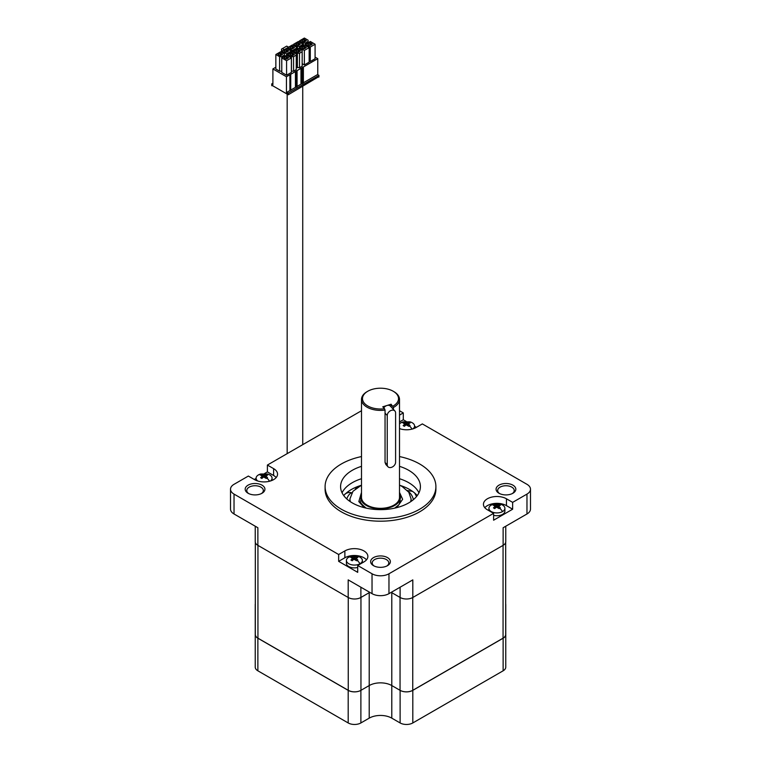 <?xml version="1.0" encoding="UTF-8"?>
<svg xmlns="http://www.w3.org/2000/svg" width="761" height="761" viewBox="0 0 761 761"><rect width="100%" height="100%" fill="white"/><g stroke="black" fill="none" stroke-linecap="round" stroke-linejoin="round"><path stroke-width="1.14" d="M359.687 485.813L358.65 486.174A41.246 23.81 0 0 0 355.054 487.63A41.246 23.81 0 0 0 345.523 493.756L344.895 494.355A41.246 23.81 0 0 0 343.734 495.573M417.266 495.573A41.246 23.81 0 0 0 413.337 491.958L412.586 491.416A41.246 23.81 0 0 0 409.665 489.532A41.246 23.81 0 0 0 405.946 487.63A41.246 23.81 0 0 0 400.096 485.423M360.904 485.423A41.246 23.81 0 0 0 359.991 485.708M399.506 485.138L402.141 486.498L408.771 492.224L411.102 498.988L410.75 501.632M350.25 501.632L349.898 498.988L352.952 491.302L361.494 485.138M266.293 478.469L267.539 477.746L265.751 475.777A12.947 7.467 -60 0 1 267.539 475.197L266.293 474.474A12.947 7.467 120 0 0 264.505 475.064L261.242 474.807L260.633 475.197L262.421 476.262A12.947 7.467 -60 0 0 260.633 477.746L261.87 478.469A12.947 7.467 -60 0 1 263.658 476.985L266.293 478.469M262.421 475.777L262.421 477.965M257.798 481.019A7.981 4.604 180 0 1 256.105 478.174A7.981 4.604 180 0 1 258.436 474.912A7.981 4.604 180 0 1 260.7 473.998L267.463 473.998A7.981 4.604 180 0 1 269.727 474.912A7.981 4.604 180 0 1 272.067 478.174A7.981 4.604 180 0 1 270.364 481.019M265.751 477.965L265.751 475.777M263.03 477.461L262.593 476.338M262.364 475.758L261.87 474.474M265.142 477.461L265.57 476.338M265.798 475.758L266.293 474.474M503.126 670.812A8.98 5.184 0 0 0 505.761 667.14L505.761 634.55A8.98 5.184 180 0 1 503.126 638.222L412.814 690.36A8.98 5.184 180 0 1 400.115 690.36L391.791 685.556A15.962 9.218 0 0 0 369.209 685.556A15.962 9.218 180 0 1 391.791 685.556L391.791 718.146L400.115 722.95A8.98 5.184 0 0 0 412.814 722.95L503.126 670.812L503.126 638.222M369.209 718.146L369.209 685.556L360.885 690.36A8.98 5.184 180 0 1 348.186 690.36L257.874 638.222A8.98 5.184 180 0 1 255.239 634.55L255.239 667.14A8.98 5.184 0 0 0 257.874 670.812L348.186 722.95A8.98 5.184 0 0 0 360.885 722.95L369.209 718.146A15.962 9.218 180 0 1 391.791 718.146M505.685 603.92A8.98 5.184 180 0 1 505.761 604.576A8.98 5.184 180 0 1 505.685 605.223M505.685 633.903A8.98 5.184 180 0 1 505.761 634.55L505.761 604.576M255.315 605.223A8.98 5.184 180 0 1 255.239 604.576L255.239 634.55A8.98 5.184 180 0 1 255.315 633.903M255.239 604.576A8.98 5.184 180 0 1 255.315 603.92M408.819 426.322L410.065 425.608L408.276 423.639A12.947 7.467 -60 0 1 410.065 423.059L408.819 422.336A12.947 7.467 120 0 0 407.03 422.916L403.768 422.669L403.149 423.059L404.947 424.124A12.947 7.467 -60 0 0 403.149 425.608L404.395 426.322A12.947 7.467 -60 0 1 406.184 424.847L408.819 426.322M404.947 423.639L404.947 425.827M400.324 428.881A7.981 4.604 180 0 1 399.506 428.139M399.506 423.925A7.981 4.604 180 0 1 400.961 422.774A7.981 4.604 180 0 1 403.225 421.86L409.989 421.86A7.981 4.604 180 0 1 412.253 422.774A7.981 4.604 180 0 1 414.593 426.027A7.981 4.604 180 0 1 412.89 428.881M408.276 425.827L408.276 423.639M405.556 425.313L405.118 424.2M404.89 423.611L404.395 422.336M407.668 425.313L408.096 424.2M408.324 423.611L408.819 422.336M399.506 456.562A55.401 31.981 180 0 1 419.672 463.982A55.401 31.981 180 0 1 435.901 486.602A55.401 31.981 180 0 1 401.703 516.148A55.401 31.981 180 0 1 341.328 509.214A55.401 31.981 180 0 1 325.099 486.602A55.401 31.981 180 0 1 361.494 456.562M435.901 486.602L435.901 489.209A55.401 31.981 180 0 1 401.703 518.755A55.401 31.981 180 0 1 341.328 511.83A55.401 31.981 180 0 1 325.099 489.209L325.099 486.602M248.067 493.242L248.067 493.242A9.874 5.708 180 0 1 248.067 485.176A9.874 5.708 180 0 1 262.041 485.176A9.874 5.708 180 0 1 262.041 493.242A9.874 5.708 180 0 1 248.067 493.242M261.423 493.566A8.285 4.785 0 0 0 263.335 490.512A8.285 4.785 0 0 0 260.909 487.135A8.285 4.785 0 0 0 251.881 486.098A8.285 4.785 0 0 0 246.773 490.512A8.285 4.785 0 0 0 248.676 493.566M498.959 493.242L498.959 493.242A9.874 5.708 180 0 1 498.959 485.176A9.874 5.708 180 0 1 512.933 485.176A9.874 5.708 180 0 1 512.933 493.242A9.874 5.708 180 0 1 498.959 493.242M512.324 493.566A8.285 4.785 0 0 0 514.227 490.512A8.285 4.785 0 0 0 511.801 487.135A8.285 4.785 0 0 0 502.783 486.098A8.285 4.785 0 0 0 497.665 490.512A8.285 4.785 0 0 0 499.577 493.566M373.518 565.67L373.518 565.67A9.874 5.708 180 0 1 373.518 557.604A9.874 5.708 180 0 1 387.482 557.604A9.874 5.708 180 0 1 387.482 565.67A9.874 5.708 180 0 1 373.518 565.67M386.873 565.994A8.285 4.785 0 0 0 388.785 562.94A8.285 4.785 0 0 0 386.36 559.563A8.285 4.785 0 0 0 377.332 558.526A8.285 4.785 0 0 0 372.215 562.94A8.285 4.785 0 0 0 374.127 565.994M361.494 410.731L267.396 465.057L273.608 468.633A13.47 7.781 180 0 1 277.556 474.132A13.47 7.781 180 0 1 269.242 481.323A13.47 7.781 180 0 1 254.555 479.639L248.352 476.053L234.027 484.319A11.976 6.916 0 0 0 230.516 489.209A11.976 6.916 0 0 0 234.027 494.098L338.655 554.503L344.866 550.926A13.47 7.781 180 0 1 359.544 549.233A13.47 7.781 180 0 1 367.867 556.424A13.47 7.781 180 0 1 363.92 561.922L357.708 565.509L372.034 573.775A11.976 6.916 0 0 0 388.966 573.775L493.604 513.361L487.392 509.784A13.47 7.781 180 0 1 483.444 504.286A13.47 7.781 180 0 1 491.758 497.095A13.47 7.781 180 0 1 506.445 498.778L512.648 502.365L526.973 494.098A11.976 6.916 0 0 0 530.484 489.209A11.976 6.916 0 0 0 526.973 484.319L422.345 423.915L416.134 427.492A13.47 7.781 180 0 1 399.506 428.605M399.506 466.341A39.914 23.039 180 0 1 408.724 470.308A39.914 23.039 180 0 1 420.414 486.602A39.914 23.039 180 0 1 395.777 507.891A39.914 23.039 180 0 1 352.276 502.897A39.914 23.039 180 0 1 340.586 486.602A39.914 23.039 180 0 1 361.494 466.341M418.94 492.795A39.914 23.039 0 0 0 408.724 482.693A39.914 23.039 0 0 0 399.506 478.726M361.494 478.726A39.914 23.039 0 0 0 342.06 492.795M399.506 415.097L403.292 412.909L399.506 410.731M403.292 412.909L403.292 419.758L399.506 421.936M403.292 419.758L406.165 421.413M414.593 426.284L416.41 427.33M400.115 587.216L400.115 597.48A8.98 5.184 180 0 1 400.048 597.442L391.791 592.676A15.962 9.218 0 0 0 391.211 592.362A15.962 9.218 180 0 1 391.791 592.676L400.115 597.48A8.98 5.184 0 0 0 412.814 597.48L503.126 545.342L503.126 527.744L526.973 513.979A11.976 6.916 0 0 0 530.484 509.09L530.484 489.209M512.648 502.365L512.648 509.214L493.604 520.21L493.604 513.361M255.239 526.222L255.239 541.68A8.98 5.184 0 0 0 257.874 545.342L348.186 597.48L348.186 579.882L372.034 593.656A11.976 6.916 0 0 0 388.966 593.656L412.814 579.882L412.814 597.48M512.648 509.214L506.445 505.627A13.47 7.781 0 0 0 484.824 507.701M357.708 565.509L357.708 572.348L338.655 561.352L338.655 554.503M230.516 489.209L230.516 509.09A11.976 6.916 0 0 0 234.027 513.979L257.874 527.744L257.874 545.342M366.488 559.839A13.47 7.781 0 0 0 344.866 557.765L338.655 561.352M254.279 479.468L256.105 478.422M264.524 473.551L267.396 471.896L267.396 465.057M276.176 477.556A13.47 7.781 0 0 0 273.608 475.482L267.396 471.896M503.126 545.342A8.98 5.184 0 0 0 505.761 541.68L505.761 526.222M255.315 542.327L255.315 634.512A8.98 5.184 180 0 0 257.941 638.184L348.253 690.322A8.98 5.184 180 0 0 360.952 690.322L369.209 685.556L369.209 592.676A15.962 9.218 180 0 1 369.789 592.362A15.962 9.218 0 0 0 369.209 592.676L360.952 597.442A8.98 5.184 180 0 1 360.885 597.48L369.209 592.676L369.209 592.029M348.186 597.48A8.98 5.184 0 0 0 360.885 597.48L360.885 587.216M387.244 415.506L387.244 464.79A4.737 3.405 137 0 0 387.948 466.731A4.737 3.405 137 0 0 392.638 466.826A4.737 3.405 137 0 0 395.596 462.203L395.596 412.909A4.737 3.405 137 0 0 394.892 410.978A4.737 3.405 137 0 0 390.203 410.883A4.737 3.405 137 0 0 387.244 415.506L385.047 413.137M394.892 410.978L390.403 406.155A4.737 3.405 137 0 0 383.744 407.877M502.564 511.573A7.981 4.604 180 0 1 491.273 511.573A7.981 4.604 180 0 1 488.933 508.319A7.981 4.604 180 0 1 491.273 505.057A7.981 4.604 180 0 1 493.537 504.143L500.3 504.143A7.981 4.604 180 0 1 502.564 505.057A7.981 4.604 180 0 1 504.895 508.319A7.981 4.604 180 0 1 502.564 511.573A12.975 7.486 -120 0 0 499.758 508.234L500.367 507.891L498.579 505.922A12.947 7.467 -60 0 1 500.367 505.342L499.13 504.619A12.947 7.467 120 0 0 497.342 505.209L494.07 504.952L493.461 505.342L495.249 506.407A12.947 7.467 -60 0 0 493.461 507.891L494.707 508.614A12.947 7.467 -60 0 1 496.495 507.13L499.13 508.614L499.758 508.234M495.249 505.922L495.249 508.11M504.895 508.319L504.895 511.126A7.981 4.604 180 0 1 493.604 515.321M498.579 508.11L498.579 505.922M495.858 507.606L495.43 506.484M495.202 505.903L494.707 504.619M497.97 507.606L498.407 506.484M498.636 505.903L499.13 504.619M505.685 542.327L505.685 634.512A8.98 5.184 180 0 1 503.059 638.184L412.747 690.322A8.98 5.184 180 0 1 400.048 690.322L391.791 685.556L391.791 592.029M399.506 493.851A19.957 11.52 180 0 1 400.457 497.352A19.957 11.52 180 0 1 388.139 507.996A19.957 11.52 180 0 1 366.393 505.504A19.957 11.52 180 0 1 360.543 497.352A19.957 11.52 180 0 1 361.494 493.851M387.948 466.731L385.837 464.457L385.047 462.431L385.047 410.084A19.006 10.977 180 0 1 367.059 407.183A19.006 10.977 180 0 1 361.494 399.43L361.494 497.352A19.006 10.977 0 0 0 367.059 505.114A19.006 10.977 0 0 0 387.777 507.492A19.006 10.977 0 0 0 399.506 497.352L399.506 399.43A19.006 10.977 180 0 1 393.389 407.496L393.389 409.37M393.389 407.496L391.106 404.224L382.754 406.812L384.552 408.743A18.007 10.397 180 0 1 367.763 405.965A18.007 10.397 180 0 1 367.763 391.259A18.007 10.397 180 0 1 393.237 391.259L393.941 391.668A19.006 10.977 180 0 1 399.506 399.43M384.552 408.743L385.047 410.084M361.494 399.43A19.006 10.977 180 0 1 367.059 391.668L367.763 391.259M391.106 404.224L391.106 406.916M393.941 391.668L393.237 391.259A18.007 10.397 180 0 1 392.904 406.155M360.039 563.72A7.981 4.604 180 0 1 348.747 563.72A7.981 4.604 180 0 1 346.407 560.457A7.981 4.604 180 0 1 348.747 557.195A7.981 4.604 180 0 1 351.011 556.281L357.775 556.281A7.981 4.604 180 0 1 360.039 557.195A7.981 4.604 180 0 1 362.379 560.457A7.981 4.604 180 0 1 360.039 563.72A12.975 7.486 -120 0 0 357.232 560.381L357.851 560.039L356.053 558.06A12.947 7.467 -60 0 1 357.851 557.48L356.605 556.767A12.947 7.467 120 0 0 354.816 557.347L351.553 557.09L350.935 557.48L352.724 558.555A12.947 7.467 -60 0 0 350.935 560.039L352.181 560.752A12.947 7.467 -60 0 1 353.97 559.268L356.605 560.752L357.232 560.381M352.724 558.06L352.724 560.248M357.708 567.459A7.981 4.604 180 0 1 348.747 566.526A7.981 4.604 180 0 1 346.407 563.264L346.407 560.457M356.053 560.248L356.053 558.06M353.332 559.744L352.904 558.622M352.676 558.041L352.181 556.767M355.444 559.744L355.882 558.622M356.11 558.041L356.605 556.767M272.895 83.101L271.734 83.919L272.895 84.737L272.895 68.928L275.853 67.215M272.895 68.928L286.44 76.747L286.44 92.557L288.276 93.127L318.754 75.529L317.765 74.464L317.765 58.664L315.083 57.113M318.754 76.671L288.276 94.754L271.905 85.299M310.288 61.517L310.288 47.011L305.494 44.243L310.288 41.475L315.083 44.243L315.083 58.74L310.288 61.517L309.156 60.861M304.362 64.932L304.362 50.435L299.558 47.667L304.362 44.889L309.156 47.667L309.156 62.164L304.362 64.932L302.174 63.677M293.632 52.385L293.632 51.082L298.436 48.314L302.174 50.473L302.174 66.197L299.492 67.748L296.248 67.092M287.706 55.81L287.706 54.507L292.509 51.738L296.248 53.898L296.248 69.622L293.565 71.173L291.377 71.125M286.583 55.163L291.377 57.931L291.377 72.428L286.583 75.196L281.779 72.428L281.779 57.931L286.583 55.163L286.583 53.86L281.779 51.082L281.779 52.385M281.713 71.173L279.591 71.173L275.853 69.013L275.853 54.507L280.657 51.738L284.395 53.898L284.395 55.115L281.713 56.666L281.779 71.125M317.765 58.664L286.44 76.747M286.44 92.557L289.893 90.559L289.893 74.749M303.382 82.778L317.765 74.464M305.494 44.243L305.494 45.546M315.083 44.243L310.288 47.011M303.306 45.508L303.306 42.977L299.558 40.818L299.558 42.121M308.1 42.73L308.1 41.427L305.418 42.977L305.418 45.508M299.558 40.818L304.362 38.05L308.1 40.209L308.1 41.427M299.558 47.667L299.558 48.97M309.156 47.667L304.362 50.435M297.38 48.923L297.38 46.402L293.632 44.243L293.632 45.546M302.174 46.155L302.174 44.851L299.492 46.402L299.492 48.923M293.632 44.243L298.436 41.475L302.174 43.634L302.174 44.851M302.174 51.7L299.492 53.241L299.492 67.748M297.38 67.748L297.38 53.241L293.632 51.082M292.509 51.738L292.509 50.435L287.706 47.667L287.706 48.97M297.304 48.97L297.304 47.667L292.509 50.435M281.779 51.082L292.509 44.889L297.304 47.667M296.248 55.115L293.565 56.666L293.565 71.173M291.453 71.173L291.453 56.666L287.706 54.507M291.377 52.385L291.377 51.082L286.583 53.86M286.583 48.314L291.377 51.082M286.583 75.196L286.583 60.699L281.779 57.931M291.377 57.931L286.583 60.699M279.591 71.173L279.591 56.666L275.853 54.507M284.395 56.419L284.395 55.115M297.066 86.421L300.976 84.167L300.976 68.357M290.75 90.064L295.439 87.363L295.439 71.553M288.552 47.172L286.726 46.117L282.493 48.561L284.319 49.617M281.503 52.224L281.503 49.132L282.493 48.561M289.893 90.559L290.607 90.15M303.23 82.863L302.602 83.301M301.822 83.748L302.459 83.31M301.679 83.758L300.976 84.167M296.914 86.507L296.286 86.944M296.143 86.954L295.439 87.363M286.231 56.419L288.552 57.769L286.298 59.073L284.538 58.217L283.967 57.722L286.231 56.419L286.231 59.025M304.01 39.315L306.341 40.656L304.077 41.96L303.021 41.513L301.746 40.618L304.01 39.315L304.01 41.922M298.084 42.73L300.405 44.081L298.15 45.384L296.39 44.528L295.82 44.033L298.084 42.73L298.084 45.346M292.157 46.155L294.478 47.496L292.224 48.809L290.464 47.953L289.893 47.458L292.157 46.155L292.157 48.761M286.231 49.579L288.552 50.92L286.298 52.224L285.242 51.777L283.967 50.882L286.231 49.579L286.231 52.186M280.305 53.004L282.626 54.345L280.371 55.648L279.316 55.201L278.041 54.307L280.305 53.004L280.305 55.61M309.936 42.73L312.267 44.081L310.003 45.384L308.947 44.937L307.672 44.033L309.936 42.73L309.936 45.346M304.01 46.155L306.341 47.496L304.077 48.809L302.317 47.953L301.746 47.458L304.01 46.155L304.01 48.761M298.084 49.579L300.405 50.92L298.15 52.224L297.094 51.777L295.82 50.882L298.084 49.579L298.084 52.186M292.157 53.004L294.478 54.345L292.224 55.648L291.168 55.201L289.893 54.307L292.157 53.004L292.157 55.61M305.418 42.977L303.306 42.977M299.492 46.402L297.38 46.402M299.492 53.241L297.38 53.241M293.565 56.666L291.453 56.666M281.713 56.666L279.591 56.666M286.935 56.828L286.935 58.806M304.714 39.724L304.714 41.693M298.788 43.139L298.788 45.118M292.861 46.564L292.861 48.542M286.935 49.988L286.935 51.957M281.009 53.403L281.009 55.382M310.64 43.139L310.64 45.118M304.714 46.564L304.714 48.542M298.788 49.988L298.788 51.957M292.861 53.403L292.861 55.382M287.078 56.752L287.078 58.787M304.857 39.639L304.857 41.674M298.93 43.063L298.93 45.099M293.004 46.478L293.004 48.523M287.078 49.903L287.078 51.938M281.151 53.327L281.151 55.363M310.783 43.063L310.783 45.099M304.857 46.478L304.857 48.523M298.93 49.903L298.93 51.938M293.004 53.327L293.004 55.363M287.639 57.237L287.639 58.454M305.418 40.124L305.418 41.351M299.492 43.548L299.492 44.775M293.565 46.973L293.565 48.19M287.639 50.397L287.639 51.615M281.713 53.812L281.713 55.039M311.344 43.548L311.344 44.775M305.418 46.973L305.418 48.19M299.492 50.397L299.492 51.615M293.565 53.812L293.565 55.039M351.801 492.862A7.981 3.367 109.2 0 0 346.75 498.902M408.257 491.549A7.981 4.024 65.7 0 1 413.413 499.635M361.494 492.415L358.821 501.604L364.177 507.625M396.823 507.625L402.645 499.283L399.506 492.415M269.594 481.237A12.975 7.486 -120 0 0 266.93 478.089M261.242 474.807A12.975 7.486 -120 0 0 258.436 474.912M263.658 476.985L263.658 475.064M264.505 476.985L264.505 475.064M412.814 690.36L412.814 722.95M400.115 690.36L400.115 722.95M360.885 690.36L360.885 722.95M348.186 690.36L348.186 722.95M257.874 638.222L257.874 670.812M412.12 429.09A12.975 7.486 -120 0 0 409.447 425.951M403.768 422.669A12.975 7.486 -120 0 0 400.961 422.774M406.184 424.847L406.184 422.916M407.03 424.847L407.03 422.916M526.973 494.098L526.973 513.979M388.966 573.775L388.966 593.656M506.445 505.627L506.445 498.778M372.034 573.775L372.034 593.656M234.027 494.098L234.027 513.979M344.866 557.765L344.866 550.926M273.608 475.482L273.608 468.633M257.874 527.744L257.874 538.008M387.244 464.79L385.047 462.431M494.07 504.952A12.975 7.486 -120 0 0 491.273 505.057M496.495 507.13L496.495 505.209M497.342 507.13L497.342 505.209M257.941 638.184L257.941 545.38M348.253 690.322L348.253 597.528M360.952 690.322L360.952 597.442M400.048 690.322L400.048 597.442M412.747 690.322L412.747 597.528M503.059 638.184L503.059 545.38M351.553 557.09A12.975 7.486 -120 0 0 348.747 557.195M353.97 559.268L353.97 557.347M354.816 559.268L354.816 557.347M271.905 85.793L271.905 84.167M287.43 93.127L287.43 94.754M288.276 94.754L288.276 93.127M318.754 77.156L318.754 75.529M344.895 494.146C347.197 492.481 349.699 492.082 352.391 492.938M366.336 508.148L365.936 507.92C361.342 504.143 359.544 501.765 360.543 500.776M411.102 498.988L411.102 501.394M355.339 488.933L360.543 485.594M416.533 496.514L414.688 493.052M407.392 490.56L412.538 491.378M412.938 500.034L411.102 501.042M349.898 498.988L349.898 501.394M394.664 508.148L398.954 504.705L400.457 500.776M272.067 478.174L272.067 480.4M256.105 478.174L256.105 480.4M262.593 477.813L262.593 475.996M265.57 477.813L265.57 475.996M414.593 426.027L414.593 428.262M405.118 425.675L405.118 423.858M408.096 425.675L408.096 423.858M488.933 508.319L488.933 510.669M495.43 507.958L495.43 506.141M498.407 507.958L498.407 506.141M362.379 560.457L362.379 562.807M352.904 560.096L352.904 558.289M355.882 560.096L355.882 558.289M287.173 453.642L287.173 94.602M302.735 444.652L302.735 86.402M271.734 85.546L271.734 83.919M318.926 76.909L318.926 75.282M290.75 90.35L290.75 74.549M303.382 83.063L303.382 67.253M301.822 83.957L301.822 68.157M297.066 86.706L297.066 70.906M296.286 87.154L296.286 71.353M302.602 83.51L302.602 67.71"/></g></svg>
